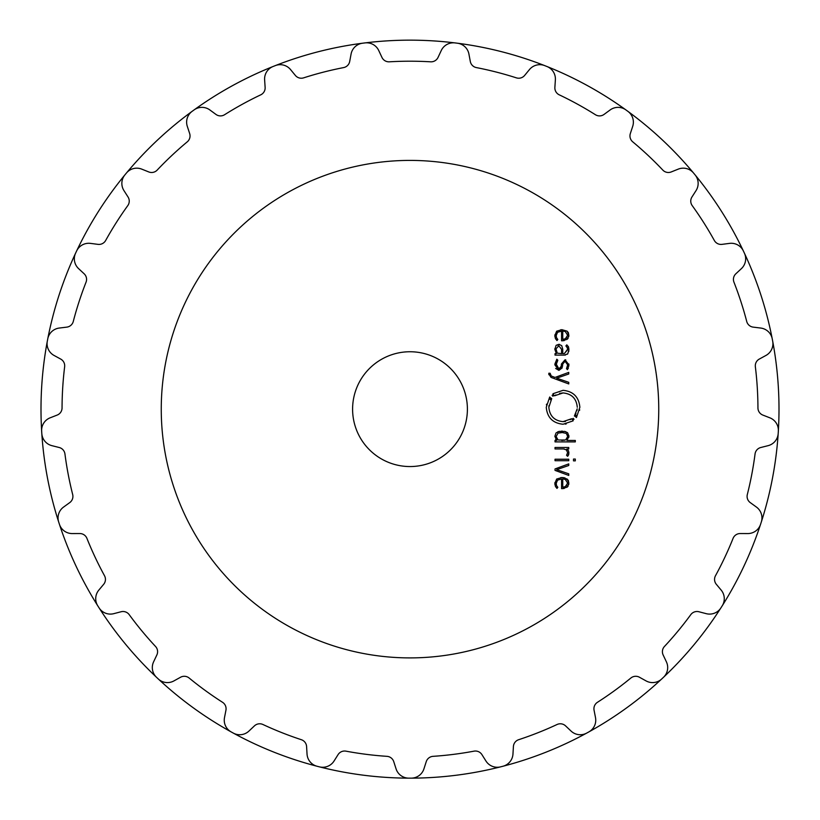 <?xml version="1.0" encoding="UTF-8"?>
<svg xmlns="http://www.w3.org/2000/svg" width="820" height="820" viewBox="0 0 820 820"><rect width="100%" height="100%" fill="white"/><g stroke="black" fill="none" stroke-linecap="round" stroke-linejoin="round"><path stroke-width="1.23" d="M41 409.149A369 369 0 0 0 97.775 605.826A369 369 0 0 0 98.441 606.872A369 369 0 0 0 410 778.149A369 369 0 0 0 411.24 778.149A369 369 0 0 0 501.768 766.556A369 369 0 0 0 502.967 766.249A369 369 0 0 0 587.766 732.506A369 369 0 0 0 588.852 731.911A369 369 0 0 0 772.696 341.233A369 369 0 0 0 772.46 340.013A369 369 0 0 0 744.406 253.165A369 369 0 0 0 743.883 252.037A369 369 0 0 0 743.351 250.92A369 369 0 0 0 41 409.149A369 369 0 0 0 97.775 605.826A13.397 13.397 0 0 1 98.82 590.113L103.679 584.301A7.657 7.657 0 0 0 104.509 575.732A347.957 347.957 0 0 1 86.92 538.351A7.657 7.657 0 0 0 79.786 533.543L72.211 533.564A13.397 13.397 0 0 1 59.44 524.359A369 369 0 0 1 59.06 523.18A369 369 0 0 1 58.681 522.002A13.397 13.397 0 0 1 63.601 507.047L69.741 502.609A7.657 7.657 0 0 0 72.683 494.532A347.957 347.957 0 0 1 64.944 453.952A7.657 7.657 0 0 0 59.235 447.515L51.885 445.66A13.397 13.397 0 0 1 41.81 433.554A369 369 0 0 1 41.728 432.324A369 369 0 0 1 41.656 431.084A13.397 13.397 0 0 1 50.133 417.821L57.185 415.063A7.657 7.657 0 0 0 62.053 407.96A347.957 347.957 0 0 1 64.647 366.724A7.657 7.657 0 0 0 60.711 359.078L54.058 355.449A13.397 13.397 0 0 1 47.304 341.222A369 369 0 0 1 47.539 340.013A369 369 0 0 1 47.765 338.793A13.397 13.397 0 0 1 59.286 328.051L66.799 327.129A7.657 7.657 0 0 0 73.277 321.46A347.957 347.957 0 0 1 86.049 282.172A7.657 7.657 0 0 0 84.142 273.788L78.597 268.622A13.397 13.397 0 0 1 75.594 253.165A369 369 0 0 1 76.117 252.037A369 369 0 0 1 76.649 250.92A13.397 13.397 0 0 1 90.477 243.386L97.98 244.36A7.657 7.657 0 0 0 105.667 240.475A347.957 347.957 0 0 1 127.797 205.594A7.657 7.657 0 0 0 128.043 196.995L123.963 190.619A13.397 13.397 0 0 1 124.896 174.896A369 369 0 0 1 125.685 173.942A369 369 0 0 1 126.475 172.989A13.397 13.397 0 0 1 141.737 169.125L148.768 171.944A7.657 7.657 0 0 0 157.173 170.099A347.957 347.957 0 0 1 187.288 141.819A7.657 7.657 0 0 0 189.656 133.547L187.298 126.352A13.397 13.397 0 0 1 192.105 111.356A369 369 0 0 1 193.11 110.628A369 369 0 0 1 194.104 109.9A13.397 13.397 0 0 1 209.858 109.952L215.967 114.431A7.657 7.657 0 0 0 224.567 114.728A347.957 347.957 0 0 1 260.77 94.823A7.657 7.657 0 0 0 265.127 87.402L264.624 79.847A13.397 13.397 0 0 1 273.009 66.522A369 369 0 0 1 275.315 65.61A13.397 13.397 0 0 1 290.546 69.577L295.364 75.43A7.657 7.657 0 0 0 303.615 77.859A347.957 347.957 0 0 1 343.631 67.588A7.657 7.657 0 0 0 349.689 61.479L351.083 54.038A13.397 13.397 0 0 1 362.522 43.224A369 369 0 0 1 363.752 43.06A369 369 0 0 1 364.982 42.906A13.397 13.397 0 0 1 378.748 50.543L381.956 57.41A7.657 7.657 0 0 0 389.346 61.818A347.957 347.957 0 0 1 430.654 61.818A7.657 7.657 0 0 0 438.044 57.41L441.252 50.543A13.397 13.397 0 0 1 455.018 42.906A369 369 0 0 1 456.248 43.06A369 369 0 0 1 457.478 43.224A13.397 13.397 0 0 1 468.917 54.038L470.311 61.479A7.657 7.657 0 0 0 476.369 67.588A347.957 347.957 0 0 1 516.385 77.859A7.657 7.657 0 0 0 524.636 75.43L529.453 69.577A13.397 13.397 0 0 1 544.685 65.61A369 369 0 0 0 41 409.149M99.107 607.917A369 369 0 0 0 410 778.149A369 369 0 0 1 408.76 778.149A13.397 13.397 0 0 1 396.06 768.852L393.743 761.636A7.657 7.657 0 0 0 386.958 756.337A347.957 347.957 0 0 1 345.978 751.161A7.657 7.657 0 0 0 338.086 754.605L334.047 761.021A13.397 13.397 0 0 1 319.431 766.864A369 369 0 0 1 318.232 766.556A369 369 0 0 1 317.032 766.249A13.397 13.397 0 0 1 307.039 754.082L306.588 746.518A7.657 7.657 0 0 0 301.34 739.701A347.957 347.957 0 0 1 262.933 724.501A7.657 7.657 0 0 0 254.436 725.874L248.931 731.081A13.397 13.397 0 0 1 233.321 733.101A369 369 0 0 1 232.234 732.506A369 369 0 0 1 231.148 731.911A13.397 13.397 0 0 1 224.495 717.643L225.941 710.202A7.657 7.657 0 0 0 222.548 702.299A347.957 347.957 0 0 1 189.133 678.017A7.657 7.657 0 0 0 180.564 677.238L173.932 680.907A13.397 13.397 0 0 1 158.301 678.991A369 369 0 0 1 157.399 678.14A369 369 0 0 1 156.507 677.299A13.397 13.397 0 0 1 153.607 661.822L156.856 654.975A7.657 7.657 0 0 0 155.534 646.467A347.957 347.957 0 0 1 129.201 614.641A7.657 7.657 0 0 0 121.093 611.751L113.765 613.668A13.397 13.397 0 0 1 99.107 607.917M411.24 778.149A369 369 0 0 0 500.559 766.864A13.397 13.397 0 0 1 485.952 761.021L481.914 754.605A7.657 7.657 0 0 0 474.021 751.161A347.957 347.957 0 0 1 433.042 756.337A7.657 7.657 0 0 0 426.256 761.636L423.94 768.852A13.397 13.397 0 0 1 411.24 778.149M502.967 766.249A369 369 0 0 0 587.766 732.506A369 369 0 0 1 586.679 733.101A13.397 13.397 0 0 1 571.068 731.081L565.564 725.874A7.657 7.657 0 0 0 557.067 724.501A347.957 347.957 0 0 1 518.66 739.701A7.657 7.657 0 0 0 513.412 746.518L512.961 754.082A13.397 13.397 0 0 1 502.967 766.249M588.852 731.911A369 369 0 0 0 760.939 523.18A369 369 0 0 1 760.56 524.359A13.397 13.397 0 0 1 747.789 533.564L740.214 533.543A7.657 7.657 0 0 0 733.08 538.351A347.957 347.957 0 0 1 715.491 575.732A7.657 7.657 0 0 0 716.321 584.301L721.18 590.113A13.397 13.397 0 0 1 722.215 605.826A369 369 0 0 1 721.559 606.872A369 369 0 0 1 720.893 607.917A13.397 13.397 0 0 1 706.235 613.668L698.906 611.751A7.657 7.657 0 0 0 690.799 614.641A347.957 347.957 0 0 1 664.466 646.467A7.657 7.657 0 0 0 663.144 654.975L666.393 661.822A13.397 13.397 0 0 1 663.493 677.299A369 369 0 0 1 662.601 678.14A369 369 0 0 1 661.699 678.991A13.397 13.397 0 0 1 646.068 680.907L639.436 677.238A7.657 7.657 0 0 0 630.867 678.017A347.957 347.957 0 0 1 597.452 702.299A7.657 7.657 0 0 0 594.059 710.202L595.505 717.643A13.397 13.397 0 0 1 588.852 731.911M761.319 522.002A369 369 0 0 0 772.696 341.233A13.397 13.397 0 0 1 765.941 355.449L759.289 359.078A7.657 7.657 0 0 0 755.353 366.724A347.957 347.957 0 0 1 757.947 407.96A7.657 7.657 0 0 0 762.815 415.063L769.867 417.821A13.397 13.397 0 0 1 778.344 431.084A369 369 0 0 1 778.272 432.324A369 369 0 0 1 778.19 433.554A13.397 13.397 0 0 1 768.114 445.66L760.765 447.515A7.657 7.657 0 0 0 755.056 453.952A347.957 347.957 0 0 1 747.317 494.532A7.657 7.657 0 0 0 750.259 502.609L756.399 507.047A13.397 13.397 0 0 1 761.319 522.002M772.46 340.013A369 369 0 0 0 744.406 253.165A13.397 13.397 0 0 1 741.403 268.622L735.858 273.788A7.657 7.657 0 0 0 733.951 282.172A347.957 347.957 0 0 1 746.723 321.46A7.657 7.657 0 0 0 753.201 327.129L760.714 328.051A13.397 13.397 0 0 1 772.235 338.793A369 369 0 0 1 772.46 340.013M743.351 250.92A369 369 0 0 0 545.833 66.061A369 369 0 0 1 546.991 66.522A13.397 13.397 0 0 1 555.376 79.847L554.874 87.402A7.657 7.657 0 0 0 559.23 94.823A347.957 347.957 0 0 1 595.433 114.728A7.657 7.657 0 0 0 604.032 114.431L610.141 109.952A13.397 13.397 0 0 1 625.896 109.9A369 369 0 0 1 626.89 110.628A369 369 0 0 1 627.894 111.356A13.397 13.397 0 0 1 632.702 126.352L630.344 133.547A7.657 7.657 0 0 0 632.712 141.819A347.957 347.957 0 0 1 662.826 170.099A7.657 7.657 0 0 0 671.231 171.944L678.263 169.125A13.397 13.397 0 0 1 693.525 172.989A369 369 0 0 1 694.314 173.942A369 369 0 0 1 695.104 174.896A13.397 13.397 0 0 1 696.036 190.619L691.957 196.995A7.657 7.657 0 0 0 692.203 205.594A347.957 347.957 0 0 1 714.333 240.475A7.657 7.657 0 0 0 722.02 244.36L729.523 243.386A13.397 13.397 0 0 1 743.351 250.92M658.747 409.149A248.747 248.747 0 0 0 285.627 193.735A248.747 248.747 0 0 0 285.627 624.573A248.747 248.747 0 0 0 658.747 409.149M556.165 483.513L557.549 480.13L561.577 479.003L561.577 488.628L562.233 488.628L567.173 487.162L568.916 483.082L567.081 479.003L561.884 477.537L556.647 479.044L554.853 483.421L555.386 486.25L556.964 488.423L557.815 487.326L556.544 485.594L556.185 483.021M568.752 463.884L555.027 468.937L555.027 470.383L568.752 475.436L568.752 473.827L556.729 469.655L568.752 465.493L568.752 463.884M568.752 460.696L568.752 459.231L555.027 459.231L555.027 460.696L568.752 460.696M575.302 460.86L575.302 459.056L573.498 459.056L573.498 460.86L575.302 460.86M567.635 452.64L566.558 455.264L567.604 456.32L568.916 452.988L568.403 450.651L566.928 448.94L568.752 448.94L568.752 447.474L555.027 447.474L555.027 448.94L563.483 448.94L566.384 449.903L567.635 452.64M554.853 436.322L556.79 440.432L555.027 440.432L555.027 441.898L575.302 441.898L575.302 440.432L566.989 440.432L568.926 436.322L567.727 432.929L565.093 431.505L558.686 431.505L556.052 432.929L554.853 436.322M574.031 419.204L572.719 420.27L573.139 420.844L563.063 424.237C552.823 423.212 547.227 417.564 546.264 407.284L549.687 397.023L550.24 397.454L549.267 398.848L550.251 399.463L551.163 398.171L551.747 398.602L548.846 407.284C549.666 415.986 554.402 420.773 563.063 421.634L571.571 418.753L572.011 419.327L573.241 418.343L573.754 419.461M467.4 409.149A57.4 57.4 0 0 1 381.3 458.862A57.4 57.4 0 0 1 381.3 359.437A57.4 57.4 0 0 1 467.4 409.149M559.588 393.364L563.063 392.934C571.724 393.764 576.46 398.54 577.28 407.284C576.46 398.571 571.724 393.795 563.063 392.934L554.535 395.804L554.115 395.23L552.885 396.224L552.096 395.363L553.418 394.287L552.977 393.723L563.063 390.32C573.303 391.345 578.899 396.993 579.863 407.284L576.45 417.534L575.886 417.103L576.87 415.709L575.876 415.104L574.963 416.396L574.4 415.965L577.198 408.842M548.816 373.848L551.03 377.395L568.752 383.934L568.752 382.325L556.729 378.163L568.752 373.992L568.752 372.382L555.027 377.436L551.255 376.001L550.097 373.243L548.816 373.243L548.877 374.719M556.821 359.221L554.853 364.828L558.922 370.373L562.52 366.325L562.715 364.08L565.021 361.261L567.665 364.797L566.497 368.682L567.471 369.656L568.916 364.797L565.021 359.826L561.433 363.998L561.228 366.294L558.932 368.938L556.134 364.767L557.815 360.236L556.821 359.221L554.874 364.07M556.103 345.343L554.853 349.422L556.39 353.645L555.027 353.645L555.027 355.111L564.426 355.111L567.758 353.82L568.926 349.74L568.486 346.88L566.815 344.851L565.902 345.917L567.245 347.424L567.635 349.74L564.283 353.645L562.745 353.645L562.745 349.166L561.7 345.609L558.789 344.338L556.103 345.343M556.165 335.657L557.549 332.284L561.577 331.147L561.577 340.782L562.233 340.782L567.173 339.316L568.916 335.236L567.081 331.147L561.884 329.681L556.647 331.198L554.853 335.575L555.386 338.404L556.964 340.577L557.815 339.48L556.544 337.748L556.185 335.165M557.549 480.13L557.005 480.684M564.232 488.453L562.233 488.628M568.486 480.817L568.752 484.589M568.168 486.014L567.173 487.162M567.081 479.003L568.25 480.346M560.788 477.578L562.715 477.558M563.022 477.578L565.031 477.947M554.925 484.548L554.884 482.662M555.837 487.059L555.386 486.25M557.303 486.772L557.815 487.326M556.175 483.892L556.237 484.538M568.865 452.209L568.752 454.434M568.455 455.192L567.604 456.32M568.403 450.651L568.639 451.226M566.928 448.94L567.573 449.442M566.825 450.344L565.923 449.565M564.273 448.991L563.483 448.94M556.79 440.432L555.704 439.376M568.875 435.574L568.865 437.296M564.17 431.33L565.831 431.72M567.061 432.365L567.727 432.929M561.105 431.166L562.674 431.166M557.866 431.761L559.64 431.32M573.241 418.343L572.37 419.071M571.571 418.753L570.197 419.686M565.482 421.429L563.063 421.634C554.402 420.803 549.666 416.017 548.846 407.284L548.939 405.623M550.814 399.986L551.747 398.602M551.163 398.171L550.251 399.463M546.55 404.157L546.428 404.906M565.154 424.114L566.22 423.94M577.188 408.965L576.901 410.594M576.019 413.218L574.4 415.965M574.963 416.396L575.876 415.104M576.87 415.709L575.886 417.103M579.596 410.307L579.689 409.795M552.885 396.224L553.756 395.486M554.535 395.804L555.888 394.891M550.097 373.961L550.199 374.76M562.274 367.821L558.922 370.373L555.653 368.446M565.739 361.343L564.314 361.353M562.817 363.352L562.715 364.08M567.655 365.197L567.501 363.291M566.497 368.682L567.327 367.073M568.885 364.029L568.834 366.109M568.362 368.016L568.147 368.529M565.021 359.826L565.769 359.898M556.175 363.967L558.932 368.938L561.228 366.294M557.016 361.22L556.196 363.731M554.853 349.228L554.874 348.654M567.758 353.82L567.245 354.281M565.523 355.019L564.908 355.091M568.885 348.736L568.772 351.524M568.239 346.378L568.639 347.362M567.43 347.946L565.902 345.917M564.283 353.645L567.624 349.269M558.789 344.338L559.537 344.39M557.549 332.284L557.005 332.828M556.811 333.104L556.452 333.842M564.232 340.607L562.233 340.782M568.486 332.971L568.762 336.702M568.168 338.168L567.173 339.316M560.788 329.732L567.081 331.147L568.25 332.5M554.925 336.692L554.884 334.816M555.837 339.213L555.386 338.404M557.303 338.926L557.815 339.48M564.355 486.988L566.64 485.747M566.077 479.895L564.478 479.208M563.719 479.064L565.328 479.485L567.635 483.082L565.328 486.67L562.745 487.162L562.745 478.993M561.731 440.432L562.633 440.422M563.77 440.34L564.314 440.258M565.287 440.002L558.594 440.032M566.425 433.678L567.635 436.332M567.583 435.748L567.132 434.477M562.633 432.632L565.831 433.288M558.543 433.032L561.884 432.622M556.165 348.674L558.809 345.804L561.577 349.34L558.809 345.804L558.092 345.866M561.577 349.34L561.577 353.645L557.569 353.184M564.447 339.121L566.64 337.891M563.719 331.218L564.478 331.362M567.635 436.527L565.831 439.756M557.938 439.756L556.134 436.527L557.938 433.288M557.19 352.877L556.134 349.422M565.328 331.639L567.635 335.226L565.328 338.824L562.745 339.306L562.745 331.147"/></g></svg>
